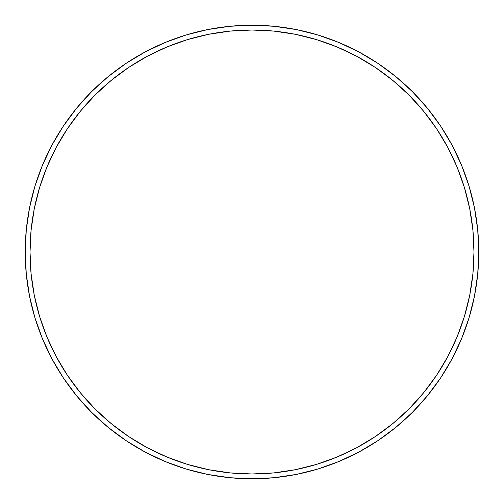 <?xml version="1.0" encoding="UTF-8"?>
<svg xmlns="http://www.w3.org/2000/svg" width="504" height="504" viewBox="0 0 504 504"><rect width="100%" height="100%" fill="white"/><g stroke="black" fill="none" stroke-linecap="round" stroke-linejoin="round"><path stroke-width="0.76" d="M25.2 252L30.026 252A221.974 221.974 0 0 1 252 30.026A221.974 221.974 0 0 1 473.974 252L478.8 252A226.8 226.8 0 0 0 252 25.2A226.8 226.8 0 0 0 25.2 252A226.8 226.8 0 0 1 252 25.2A226.8 226.8 0 0 1 478.8 252A226.8 226.8 0 0 1 252 478.8A226.8 226.8 0 0 1 25.2 252L26.29 229.767L29.56 207.755L34.965 186.165L42.462 165.205L51.981 145.089L63.422 125.994L76.684 108.121L91.627 91.627L108.121 76.684L125.994 63.422L145.089 51.981L165.205 42.462L186.165 34.965L207.755 29.56L229.767 26.29L252 25.2L274.233 26.29L296.245 29.56L317.835 34.965L338.795 42.462L358.911 51.981L378.006 63.422L395.879 76.684L412.373 91.627L427.316 108.121L440.578 125.994L452.019 145.089L461.538 165.205L469.035 186.165L474.44 207.755L477.71 229.767L478.8 252L477.71 274.233L474.44 296.245L469.035 317.835L461.538 338.795L452.019 358.911L440.578 378.006L427.316 395.879L412.373 412.373L395.879 427.316L378.006 440.578L358.911 452.019L338.795 461.538L317.835 469.035L296.245 474.44L274.233 477.71L252 478.8L229.767 477.71L207.755 474.44L186.165 469.035L165.205 461.538L145.089 452.019L125.994 440.578L108.121 427.316L91.627 412.373L76.684 395.879L63.422 378.006L51.981 358.911L42.462 338.795L34.965 317.835L29.56 296.245L26.29 274.233L25.2 252A226.8 226.8 0 0 0 252 478.8A226.8 226.8 0 0 0 478.8 252L473.974 252L472.903 230.24L469.709 208.694L464.417 187.564L457.078 167.057L447.766 147.363L436.565 128.678L423.587 111.182L408.958 95.042L392.818 80.413L375.322 67.435L356.637 56.234L336.943 46.922L316.436 39.583L295.306 34.291L273.76 31.097L252 30.026L230.24 31.097L208.694 34.291L187.564 39.583L167.057 46.922L147.363 56.234L128.678 67.435L111.182 80.413L95.042 95.042L80.413 111.182L67.435 128.678L56.234 147.363L46.922 167.057L39.583 187.564L34.291 208.694L31.097 230.24L30.026 252L31.097 273.76L34.291 295.306L39.583 316.436L46.922 336.943L56.234 356.637L67.435 375.322L80.413 392.818L95.042 408.958L111.182 423.587L128.678 436.565L147.363 447.766L167.057 457.078L187.564 464.417L208.694 469.709L230.24 472.903L252 473.974L273.76 472.903L295.306 469.709L316.436 464.417L336.943 457.078L356.637 447.766L375.322 436.565L392.818 423.587L408.958 408.958L423.587 392.818L436.565 375.322L447.766 356.637L457.078 336.943L464.417 316.436L469.709 295.306L472.903 273.76L473.974 252A221.974 221.974 0 0 1 252 473.974A221.974 221.974 0 0 1 30.026 252L25.2 252"/></g></svg>
